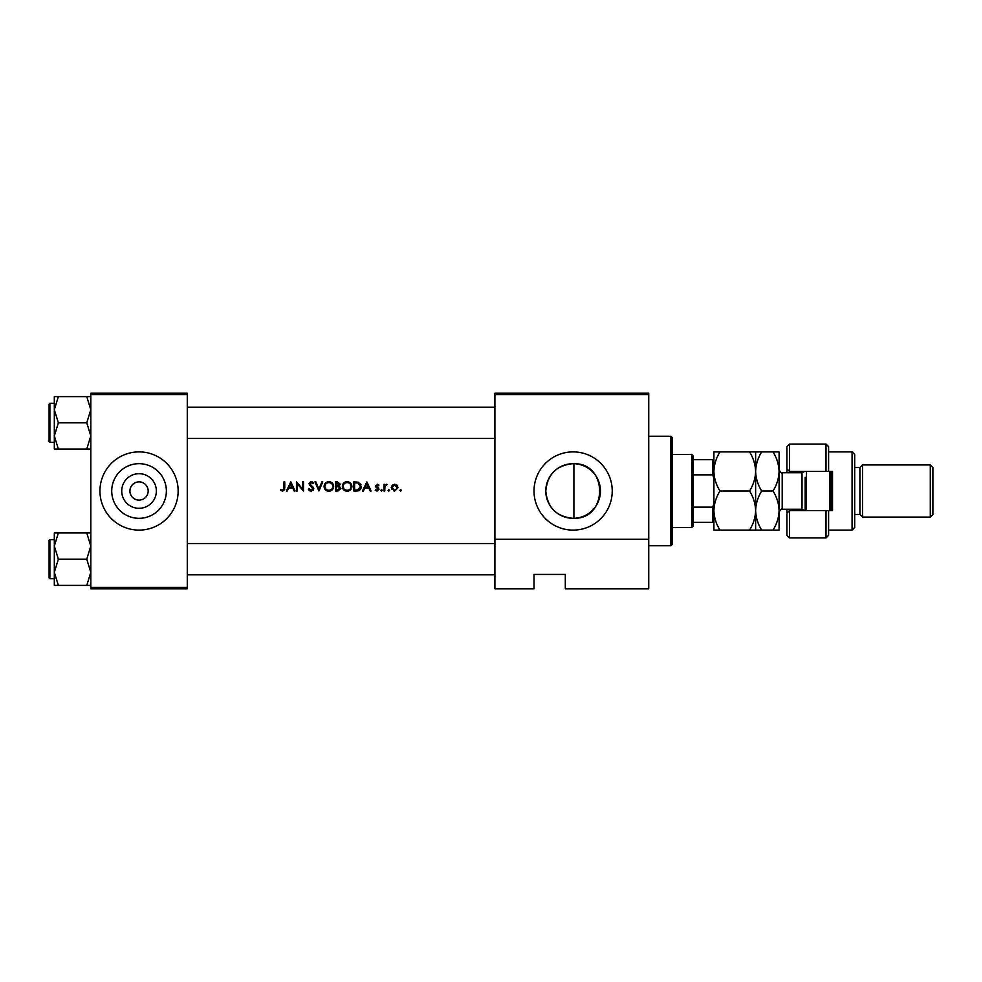 <?xml version="1.0" encoding="UTF-8"?>
<svg xmlns="http://www.w3.org/2000/svg" width="982" height="982" viewBox="0 0 982 982"><rect width="100%" height="100%" fill="white"/><g stroke="black" fill="none" stroke-linecap="round" stroke-linejoin="round"><path stroke-width="1.47" d="M139.039 508.308A17.308 17.308 0 0 1 121.731 491A17.308 17.308 0 0 1 139.039 473.692A17.308 17.308 0 0 1 156.359 491A17.308 17.308 0 0 1 139.039 508.308M139.039 481.88A9.12 9.12 0 0 0 129.919 491A9.12 9.12 0 0 0 139.039 500.12A9.12 9.12 0 0 0 148.172 491A9.12 9.12 0 0 0 139.039 481.88M139.039 463.676A27.324 27.324 0 0 0 111.727 491A27.324 27.324 0 0 0 139.039 518.324A27.324 27.324 0 0 0 166.363 491A27.324 27.324 0 0 0 139.039 463.676M139.039 451.892A39.108 39.108 0 0 0 99.943 491A39.108 39.108 0 0 0 139.039 530.108A39.108 39.108 0 0 0 178.147 491A39.108 39.108 0 0 0 139.039 451.892M573.905 518.312L573.12 518.324A27.324 27.324 0 0 0 600.444 491A27.324 27.324 0 0 0 573.12 463.676A27.324 27.324 0 0 0 545.796 491A27.324 27.324 0 0 0 573.12 518.324C556.499 516.728 547.391 507.633 545.796 491.025C547.428 474.343 556.536 465.223 573.12 463.676L573.905 463.688L573.905 518.312C608.153 519.11 608.214 462.927 573.905 463.688M573.12 451.892A39.108 39.108 0 0 0 534.012 491A39.108 39.108 0 0 0 573.12 530.108A39.108 39.108 0 0 0 612.228 491A39.108 39.108 0 0 0 573.12 451.892M280.435 490.178L282.632 491.233L284.768 488.042L284.768 481.88L283.945 481.88L283.945 487.944L282.681 490.3L280.913 489.478L280.435 490.178L280.913 489.478L282.681 490.3L283.945 487.944M287.296 491L288.683 488.079L292.82 488.079L294.17 491L295.054 491L290.844 481.88L286.4 491L287.296 491M311.171 491.233L313.774 488.766L309.796 483.733L311.134 482.579L312.914 483.745L313.663 483.181L311.233 481.646L308.986 483.77L312.963 488.754L311.171 490.3L309.17 488.778L308.397 489.245L311.171 491.233M314.952 481.88L318.929 491L322.783 481.88L321.912 481.88L318.868 489.061L315.823 481.88L314.952 481.88M342.325 486.483C342.595 489.392 344.203 490.975 347.137 491.233C350.058 490.963 351.654 489.367 351.912 486.434C351.654 483.475 350.034 481.88 347.063 481.646C344.154 481.929 342.571 483.549 342.325 486.483M353.79 481.88L353.79 491L356.613 491C359.547 490.975 361.094 489.49 361.278 486.556L358.528 482.199L353.79 481.88M377.235 485.034L376.364 485.93L377.235 485.034L378.377 485.734L377.235 485.034L376.585 486.532L379.052 489.196L377.1 491.123L375.198 490.214L377.1 491.123L379.052 489.196L376.364 485.93L378.942 485.169L377.235 484.212L375.541 485.967L378.23 489.22L377.063 490.3L375.738 489.601L375.198 490.214L375.738 489.601L377.063 490.3L378.23 489.22L375.848 486.986M380.807 490.362L381.568 491.123L382.329 490.362L381.568 489.601L380.807 490.362L381.568 489.601L382.329 490.362L381.568 491.123L380.807 490.362M383.962 484.335L383.962 491L384.784 491L384.932 486.471L387.129 484.445L384.784 485.317L384.784 484.335L383.962 484.335M399.883 490.362L400.644 491.123L401.392 490.362L400.644 489.601L399.883 490.362L400.644 489.601L401.392 490.362L400.644 491.123L399.883 490.362M391.217 487.686L394.678 491.123L398.127 487.686L397.207 485.317L394.678 484.212L392.137 485.317L391.474 489.011M388.062 490.362L388.823 491.123L389.584 490.362L388.823 489.601L388.062 490.362L388.823 489.601L389.584 490.362L388.823 491.123L388.062 490.362M363.34 491L364.727 488.079L368.864 488.079L370.214 491L371.098 491L366.887 481.88L362.444 491L363.34 491M335.537 481.88L335.537 491L338.004 491L340.914 488.41L339.158 486.078L340.214 484.138L337.317 481.88L335.537 481.88M324.072 486.483C324.342 489.392 325.95 490.975 328.884 491.233C331.806 490.963 333.401 489.367 333.659 486.434C333.401 483.475 331.793 481.88 328.81 481.646C325.901 481.929 324.318 483.549 324.072 486.483M296.466 481.88L296.466 491L297.288 491L297.288 483.831L303.487 491L303.487 481.88L302.665 481.88L302.665 489.061L296.466 481.88M648.734 588.77L565.301 588.77L565.301 574.421L534.012 574.421L534.012 588.77L494.916 588.77L494.916 393.23L648.734 393.23L648.734 588.77M90.81 394.543L90.81 393.23L187.28 393.23L187.28 394.543L90.81 394.543L90.81 587.457L187.28 587.457L187.28 588.77L90.81 588.77L90.81 587.457M187.28 394.543L187.28 587.457M648.734 394.543L494.916 394.543M648.734 539.228L494.916 539.228M537.927 574.421L534.012 574.421L534.012 587.457M401.392 490.362L400.644 489.601L401.392 490.362L400.644 491.123M396.065 484.482L396.679 484.838M394.678 491.123L393.991 491.061M397.256 488.201L394.666 490.3L392.039 487.686L394.666 485.034L397.305 487.686L394.666 485.034L392.53 486.139M394.163 490.251L395.194 490.251M392.235 486.679L392.088 488.201M388.823 489.601L389.584 490.362L388.823 491.123L389.584 490.362L388.823 489.601M384.784 485.317L386.417 484.212L384.784 485.317M386.675 485.157L386 485.071M386.257 485.034L384.932 486.471L384.784 488.754M381.568 489.601L382.329 490.362L381.568 489.601M378.942 485.169L377.739 484.298M377.542 487.219L378.745 488.164M378.009 488.594L377.002 487.907M366.826 483.66L368.434 487.146L365.169 487.146L366.826 483.66M360.615 483.93L360.922 484.543M361.204 487.477L360.971 488.361M358.43 490.804L357.558 490.951M357.644 489.957L360.455 486.556L358.049 483.07L360.455 486.556L358.258 489.834L354.6 490.067L354.6 482.813L357.399 482.935M356.454 482.837L355.251 482.813M355.656 490.067L356.969 490.03M342.865 484.212L344.829 482.199M347.063 481.646C350.034 481.88 351.642 483.475 351.912 486.434M350.525 489.834L349.813 490.435M349.801 490.448L348.07 491.147M347.137 491.233L345.283 490.89M344.449 490.448L343.725 489.846M343.099 489.097L342.681 488.324M351.028 487.207L351.09 486.434C350.856 488.827 349.531 490.116 347.1 490.3C344.707 490.116 343.393 488.84 343.135 486.471C343.369 484.089 344.694 482.788 347.1 482.579C349.518 482.763 350.844 484.052 351.09 486.434C350.844 484.052 349.506 482.763 347.1 482.579L346.327 482.653M346.339 490.239L347.873 490.227M350.709 488.152L350.967 487.477M343.172 485.943L343.81 488.631M346.081 482.702L345.406 482.96M340.214 484.138L339.158 486.078M338.815 485.317L339.391 484.151L336.36 485.734L336.36 482.813L339.293 483.623M336.9 485.734L337.55 485.709M338.655 489.981L340.103 488.41L338.606 486.777L340.103 488.41L336.36 490.067L336.36 486.667L338.606 486.777L336.9 486.667M340.103 488.41L339.932 487.723M337.526 490.067L338.201 490.043M324.612 484.212L326.576 482.199M327.706 481.769L328.332 481.659M328.81 481.646C331.781 481.88 333.401 483.475 333.659 486.434M332.272 489.834L329.817 491.147M328.884 491.233L327.031 490.89M326.196 490.448L325.472 489.846M324.846 489.097L324.428 488.312M332.775 487.207L332.849 486.434C332.616 488.827 331.278 490.116 328.847 490.3C326.466 490.116 325.14 488.84 324.895 486.471C325.116 484.089 326.441 482.788 328.847 482.579C331.265 482.763 332.591 484.052 332.849 486.434C332.591 484.052 331.265 482.763 328.847 482.579L328.074 482.653M328.086 490.239L329.621 490.227M332.456 488.152L332.714 487.477M325.558 484.273L324.895 486.471L325.558 488.631M327.828 482.702L327.153 482.96M309.723 490.816L309.035 490.214M308.397 489.245L309.526 489.331M312.914 489.073L308.986 483.77M312.963 488.754L312.632 487.858M311.478 486.765L309.49 485.157M309.023 483.34L310.803 481.671M311.233 481.646L312.583 482.052M312.644 482.088L313.43 482.886M311.417 482.604L312.718 483.5M311.134 482.579L309.796 483.733L311.625 485.82L310.398 484.912M312.325 486.348L313.062 487.06M313.295 487.354L313.724 488.3M313.565 489.736L312.988 490.534M290.782 483.66L292.39 487.146L289.125 487.146L290.782 483.66M284.719 489.146L284.608 489.858M280.913 489.478L282.079 490.165M670.89 436.253L672.191 437.555L672.191 544.445L670.89 545.747L670.89 436.253L648.734 436.253M187.28 407.186L494.916 407.186M187.28 438.463L494.916 438.463M90.81 532.944L86.76 532.944L90.81 546.053L86.76 559.175L90.81 572.297L86.76 585.407L58.368 585.407L54.317 572.297L58.368 559.175L54.317 546.053L58.368 532.944L54.317 532.944L54.317 585.407L58.368 585.407M49.1 577.944L49.1 540.407L49.886 539.621L49.886 578.729L49.1 577.944M86.76 532.944L58.368 532.944M86.76 559.175L58.368 559.175M86.76 585.407L90.81 585.407M494.916 574.814L187.28 574.814M494.916 543.537L187.28 543.537M54.317 409.703L54.317 435.947L58.368 422.825L54.317 409.703L58.368 396.593L54.317 396.593L54.317 409.703M49.886 442.379L49.1 441.593L49.1 404.056L49.886 403.271L49.886 442.379L54.317 442.379M90.81 396.593L86.76 396.593L90.81 409.703L86.76 422.825L58.368 422.825M86.76 396.593L58.368 396.593M86.76 422.825L90.81 435.947L86.76 449.056L58.368 449.056L54.317 435.947L54.317 449.056L58.368 449.056M86.76 449.056L90.81 449.056M691.745 454.506L693.047 455.808L693.047 526.192L691.745 527.494L691.745 454.506L672.191 454.506M693.047 507.129L712.601 507.129L713.902 504.036M713.902 477.964L712.601 474.871L712.601 459.711L713.902 459.711M693.047 474.871L712.601 474.871M713.902 522.289L712.601 522.289L712.601 507.129M693.047 522.289L712.601 522.289M693.047 459.711L712.601 459.711M828.612 471.446L826.009 471.446L826.009 444.073L828.612 446.675L828.612 471.446L832.527 471.446L832.527 510.554L828.612 510.554L828.612 535.325L826.009 537.927L826.009 510.554L789.516 510.554L789.516 537.927L786.901 535.325L786.901 509.253M789.516 510.554L786.901 513.156L789.516 510.554L789.516 509.253M802.552 472.71L802.552 471.446M852.081 451.892L854.684 454.506L854.684 527.494L852.081 530.108L852.081 451.892L828.612 451.892M930.298 464.928L932.9 467.53L932.9 514.47L930.298 517.072L930.298 464.928L862.503 464.928L859.901 467.53L859.901 514.47L854.684 514.47M862.503 464.928L862.503 517.072L930.298 517.072M826.009 471.446L789.516 471.446L789.516 472.747M789.516 444.073L789.516 471.446L786.901 468.844L786.901 446.675L789.516 444.073L826.009 444.073M786.901 472.747L786.901 468.844L789.516 471.446M802.552 510.554L802.552 509.29M826.009 510.554L828.612 510.554M806.455 471.446L806.455 510.554M831.226 471.446L831.226 510.554M829.925 510.554L829.925 471.446M719.953 451.892L713.902 451.892L713.902 471.446C714.147 464.535 716.16 458.017 719.953 451.892L749.573 451.892C753.366 458.029 755.379 464.547 755.624 471.446C755.379 478.357 753.366 484.875 749.573 491L719.953 491C716.16 484.863 714.147 478.344 713.902 471.446L713.902 510.554C714.135 503.68 716.148 497.162 719.953 491M755.624 451.892L755.624 471.446C755.858 464.535 757.883 458.017 761.664 451.892L749.573 451.892M719.953 530.108C716.173 524.02 714.159 517.502 713.902 510.554L713.902 530.108L761.664 530.108C757.883 524.02 755.87 517.502 755.624 510.554C755.391 517.416 753.366 523.934 749.573 530.108M749.573 491C753.354 497.088 755.367 503.606 755.624 510.554L755.624 530.108M755.624 471.446L755.624 510.554C755.845 503.68 757.871 497.162 761.664 491C757.871 484.863 755.858 478.344 755.624 471.446M773.03 530.108C776.836 523.934 778.849 517.416 779.082 510.554C778.836 503.606 776.811 497.088 773.03 491C776.823 484.875 778.836 478.357 779.082 471.446C778.836 464.547 776.823 458.029 773.03 451.892L779.082 451.892L779.082 530.108L761.664 530.108M773.03 491L761.664 491M773.03 451.892L761.664 451.892M805.154 510.554L805.154 477.313M804.565 510.554L802.024 509.253L802.024 472.747L782.212 472.747L782.212 509.253C781.439 508.455 780.395 509.498 779.082 512.383M670.89 545.747L648.734 545.747M49.886 578.729L54.317 578.729M49.886 539.621L54.317 539.621M49.886 403.271L54.317 403.271M691.745 527.494L672.191 527.494M859.901 467.53L854.684 467.53M826.009 537.927L789.516 537.927M852.081 530.108L828.612 530.108M859.901 514.47L862.503 517.072M802.024 509.253L782.212 509.253M802.024 472.747L804.565 471.446M782.212 472.747C781.439 473.545 780.395 472.502 779.082 469.617"/></g></svg>
